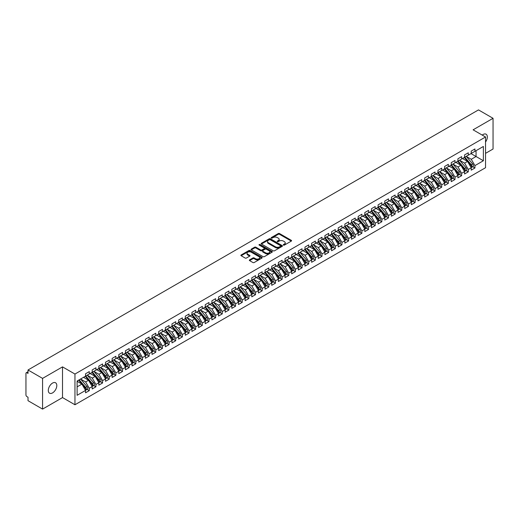 <?xml version="1.0" encoding="UTF-8"?>
<svg xmlns="http://www.w3.org/2000/svg" width="519" height="519" viewBox="0 0 519 519"><rect width="100%" height="100%" fill="white"/><g stroke="black" fill="none" stroke-linecap="round" stroke-linejoin="round"><path stroke-width="0.78" d="M283.458 245.098A0.649 0.37 0 0 0 284.367 245.098L291.302 241.095A0.921 0.532 0 0 0 291.574 240.719A0.921 0.532 0 0 0 291.302 240.336L279.553 233.556A0.921 0.532 0 0 0 278.249 233.556L271.314 237.559A0.649 0.37 0 0 0 272.228 238.085L273.13 237.572A2.952 1.706 0 0 1 277.302 237.572L278.281 238.137A2.952 1.706 0 0 1 279.151 239.343A2.952 1.706 0 0 1 278.281 240.544L277.386 241.063A0.649 0.37 0 0 0 278.301 241.595L279.196 241.076A2.952 1.706 0 0 1 283.374 241.076L284.354 241.64A2.952 1.706 0 0 1 285.216 242.847A2.952 1.706 0 0 1 284.354 244.053L283.458 244.566A0.649 0.37 0 0 0 283.458 245.098L283.458 244.566M52.549 392.902A6.02 3.477 120 0 0 56.48 387.596A6.02 3.477 120 0 0 55.552 382.775A6.02 3.477 120 0 0 52.549 383.074A6.02 3.477 120 0 0 48.617 388.374A6.02 3.477 120 0 0 49.539 393.194A6.02 3.477 120 0 0 52.549 392.902M485.537 142.011A6.02 3.477 120 0 0 486.082 134.207A6.02 3.477 120 0 0 483.079 134.505A6.02 3.477 120 0 0 482.229 135.096M249.6 259.857A0.921 0.532 0 0 0 249.328 260.233A0.921 0.532 0 0 0 249.6 260.609L252.896 262.517A0.921 0.532 0 0 0 254.2 262.517L261.9 258.066A0.921 0.532 0 0 0 262.173 257.69A0.921 0.532 0 0 0 261.9 257.314L250.152 250.534A0.921 0.532 0 0 0 248.848 250.534L241.147 254.978A0.921 0.532 0 0 0 240.874 255.354A0.921 0.532 0 0 0 241.147 255.731L245.13 258.027A0.921 0.532 0 0 0 246.434 258.027L249.73 256.127A0.921 0.532 0 0 0 250.002 255.75A0.921 0.532 0 0 0 249.73 255.374L247.758 254.232A2.472 1.427 0 0 1 247.031 253.227A2.472 1.427 0 0 1 248.556 251.91A2.472 1.427 0 0 1 251.248 252.215L258.981 256.684A2.472 1.427 0 0 1 259.701 257.69A2.472 1.427 0 0 1 258.183 259.007A2.472 1.427 0 0 1 255.491 258.702L254.2 257.956A0.921 0.532 0 0 0 252.896 257.956L249.6 259.857L249.6 260.609L252.896 258.722L252.896 257.956M485.537 153.358L493.05 149.018L493.05 118.306L478.486 109.898L28.013 369.982L28.013 373.433L26.949 372.824A1.408 0.817 -120 0 0 26.242 372.752A1.408 0.817 -120 0 0 25.95 373.401L25.95 394.894A1.408 0.817 -120 0 0 26.949 396.626L28.013 397.236L28.013 400.694L42.571 409.102L62.52 397.58L74.957 404.762L74.957 374.05L62.52 366.875L42.571 378.39L28.013 369.982M493.05 118.306L473.101 129.821L485.537 137.003L74.957 374.05M273.195 250.794A0.921 0.532 0 0 0 274.499 250.794L282.2 246.35A0.921 0.532 0 0 0 282.472 245.974A0.921 0.532 0 0 0 282.2 245.597L270.451 238.811A0.921 0.532 0 0 0 269.147 238.811L261.446 243.262A0.921 0.532 0 0 0 261.174 243.638A0.921 0.532 0 0 0 261.446 244.014L273.195 250.794M259.448 245.234A0.649 0.37 0 0 1 260.11 245.325L272.04 252.215L264.346 256.652A0.921 0.532 0 0 1 263.042 256.652L251.293 249.873L254.589 247.985L254.589 247.213L251.293 249.12A0.921 0.532 0 0 0 251.027 249.496A0.921 0.532 0 0 0 251.293 249.873L251.293 249.12M254.589 247.985A0.921 0.532 0 0 1 255.899 247.985L255.899 247.213A0.921 0.532 0 0 0 254.589 247.213M255.899 247.213L260.661 249.963A0.921 0.532 0 0 0 261.965 249.963L264.152 248.705A0.921 0.532 0 0 0 264.424 248.329A0.921 0.532 0 0 0 264.152 247.952L259.195 245.085A0.649 0.37 0 0 1 260.11 244.559L272.053 251.456A0.921 0.532 0 0 1 272.319 251.832A0.921 0.532 0 0 1 272.053 252.208L272.053 251.456M74.957 404.762L485.537 167.715L485.537 137.003M471.005 153.605L483.377 160.747L483.377 146.468L474.93 151.34L474.93 148.959L471.207 151.113L471.207 153.488L468.281 155.181L468.281 152.8L464.557 154.947L464.557 157.328L461.631 159.022L461.631 156.641L457.907 158.788L457.907 161.169L454.981 162.856L454.981 160.475L451.258 162.629L451.258 165.01L448.332 166.696L448.332 164.315L444.614 166.463L444.614 168.844L441.688 170.537L441.688 168.156L437.965 170.303L437.965 172.684L435.039 174.371L435.039 171.997L431.315 174.144L431.315 176.525L428.389 178.212L428.389 175.831L424.665 177.985L424.665 180.365L421.739 182.052L421.739 179.671L418.016 181.819L418.016 184.2L415.09 185.893L415.09 183.512L411.366 185.659L411.366 188.04L408.44 189.727L408.44 187.346L404.716 189.5L404.716 191.881L401.79 193.568L401.79 191.187L398.067 193.34L398.067 195.715L395.141 197.408L395.141 195.027L391.417 197.175L391.417 199.556L388.491 201.249L388.491 198.868L384.767 201.015L384.767 203.396L381.841 205.083L381.841 202.702L378.117 204.856L378.117 207.237L375.192 208.923L375.192 206.543L371.474 208.69L371.474 211.071L368.548 212.764L368.548 210.383L364.825 212.531L364.825 214.911L361.899 216.598L361.899 214.224L358.175 216.371L358.175 218.752L355.249 220.439L355.249 218.058L351.525 220.212L351.525 222.593L348.599 224.279L348.599 221.898L344.876 224.046L344.876 226.427L341.95 228.12L341.95 225.739L338.226 227.886L338.226 230.267L335.3 231.954L335.3 229.573L331.576 231.727L331.576 234.108L328.65 235.795L328.65 233.414L324.926 235.568L324.926 237.942L322.001 239.635L322.001 237.254L318.277 239.402L318.277 241.783L315.351 243.476L315.351 241.095L311.627 243.242L311.627 245.623L308.701 247.31L308.701 244.929L304.977 247.083L304.977 249.464L302.052 251.151L302.052 248.77L298.328 250.917L298.328 253.298L295.408 254.991L295.408 252.61L291.684 254.758L291.684 257.139L288.759 258.825L288.759 256.451L285.035 258.598L285.035 260.979L282.109 262.666L282.109 260.285L278.385 262.439L278.385 264.82L275.459 266.507L275.459 264.126L271.735 266.273L271.735 268.654L268.81 270.347L268.81 267.966L265.086 270.114L265.086 272.494L262.16 274.181L262.16 271.8L258.436 273.954L258.436 276.335L255.51 278.022L255.51 275.641L251.786 277.795L251.786 280.169L248.861 281.862L248.861 279.482L245.137 281.629L245.137 284.01L242.211 285.703L242.211 283.322L238.487 285.469L238.487 287.85L235.561 289.537L235.561 287.156L231.837 289.31L231.837 291.691L228.911 293.378L228.911 290.997L225.188 293.144L225.188 295.525L222.262 297.218L222.262 294.837L218.544 296.985L218.544 299.366L215.619 301.052L215.619 298.678L211.895 300.825L211.895 303.206L208.969 304.893L208.969 302.512L205.245 304.666L205.245 307.047L202.319 308.734L202.319 306.353L198.595 308.5L198.595 310.881L195.669 312.574L195.669 310.193L191.946 312.341L191.946 314.722L189.02 316.408L189.02 314.027L185.296 316.181L185.296 318.562L182.37 320.249L182.37 317.868L178.646 320.022L178.646 322.396L175.72 324.09L175.72 321.709L171.997 323.856L171.997 326.237L169.071 327.93L169.071 325.549L165.347 327.697L165.347 330.078L162.421 331.764L162.421 329.383L158.697 331.537L158.697 333.918L155.771 335.605L155.771 333.224L152.048 335.371L152.048 337.752L149.122 339.445L149.122 337.065L145.404 339.212L145.404 341.593L142.478 343.28L142.478 340.905L138.755 343.053L138.755 345.433L135.829 347.12L135.829 344.739L132.105 346.893L132.105 349.274L129.179 350.961L129.179 348.58L125.455 350.727L125.455 353.108L122.529 354.801L122.529 352.42L118.806 354.568L118.806 356.949L115.88 358.635L115.88 356.255L112.156 358.408L112.156 360.789L109.23 362.476L109.23 360.095L105.506 362.249L105.506 364.623L102.58 366.317L102.58 363.936L98.857 366.083L98.857 368.464L95.931 370.157L95.931 367.776L92.207 369.924L92.207 372.305L89.281 373.991L89.281 371.61L85.557 373.764L85.557 376.145L77.117 381.017L77.117 395.296L85.557 390.424L81.905 384.092L77.117 381.322M483.377 160.747L474.93 165.619L471.271 159.288L466.218 156.368L472.673 163.907L471.278 164.718A1.881 1.083 60 0 1 472.005 166.502A1.881 1.083 60 0 1 471.615 167.365A1.881 1.083 60 0 1 471.31 167.449M472.718 166.729L474.93 168L474.93 165.619M474.93 168L471.207 170.154L471.207 167.773L468.281 169.46L464.628 163.128L459.575 160.209L466.03 167.747L464.628 168.552A1.881 1.083 60 0 1 465.355 170.342A1.881 1.083 60 0 1 464.966 171.205A1.881 1.083 60 0 1 464.661 171.289M466.075 170.563L468.281 171.841L468.281 169.46M468.281 171.841L464.557 173.988L464.557 171.607L461.631 173.301L457.979 166.962L452.925 164.049L459.38 171.588L457.979 172.392A1.881 1.083 60 0 1 458.705 174.183A1.881 1.083 60 0 1 458.316 175.039A1.881 1.083 60 0 1 458.011 175.13M459.425 174.403L461.631 175.682L461.631 173.301M461.631 175.682L457.907 177.829L457.907 175.448L454.981 177.141L451.329 170.803L446.275 167.884L452.73 175.428L451.335 176.233A1.881 1.083 60 0 1 452.055 178.017A1.881 1.083 60 0 1 451.666 178.88A1.881 1.083 60 0 1 451.361 178.964M452.776 178.244L454.981 179.516L454.981 177.141M454.981 179.516L451.258 181.669L451.258 179.289L448.332 180.975L444.679 174.644L439.625 171.724L446.081 179.263L444.686 180.074A1.881 1.083 60 0 1 445.412 181.858A1.881 1.083 60 0 1 445.017 182.72A1.881 1.083 60 0 1 444.718 182.805M446.126 182.078L448.332 183.356L448.332 180.975M448.332 183.356L444.614 185.504L444.614 183.129L441.688 184.816L438.03 178.484L432.976 175.565M439.476 185.919L441.688 187.197L441.688 184.816M441.688 187.197L437.965 189.344L437.965 186.963L435.039 188.657L431.38 182.318L426.326 179.405L432.781 186.944L431.386 187.748A1.881 1.083 60 0 1 432.113 189.539A1.881 1.083 60 0 1 431.724 190.395A1.881 1.083 60 0 1 431.419 190.486M432.827 189.759L435.039 191.037L435.039 188.657M435.039 191.037L431.315 193.185L431.315 190.804L428.389 192.491L424.73 186.159L419.676 183.239L426.131 190.778L424.737 191.589A1.881 1.083 60 0 1 425.463 193.373A1.881 1.083 60 0 1 425.074 194.236A1.881 1.083 60 0 1 424.769 194.32M426.177 193.6L428.389 194.872L428.389 192.491M428.389 194.872L424.665 197.025L424.665 194.644L421.739 196.331L418.08 189.999L413.027 187.08M419.527 197.434L421.739 198.712L421.739 196.331M421.739 198.712L418.016 200.859L418.016 198.485L415.09 200.172L411.431 193.84L406.377 190.921L412.832 198.459L411.437 199.264A1.881 1.083 60 0 1 412.164 201.054A1.881 1.083 60 0 1 411.775 201.91A1.881 1.083 60 0 1 411.47 202.001M412.877 201.275L415.09 202.553L415.09 200.172M415.09 202.553L411.366 204.7L411.366 202.319L408.44 204.012L404.781 197.674L399.727 194.761L406.182 202.3L404.788 203.104A1.881 1.083 60 0 1 405.514 204.888A1.881 1.083 60 0 1 405.125 205.751A1.881 1.083 60 0 1 404.82 205.842M406.228 205.115L408.44 206.387L408.44 204.012M408.44 206.387L404.716 208.541L404.716 206.16L401.79 207.847L398.131 201.515L393.078 198.595M399.578 208.956L401.79 210.227L401.79 207.847M401.79 210.227L398.067 212.381L398.067 210L395.141 211.687L391.482 205.355L386.434 202.436L392.889 209.974L391.488 210.779A1.881 1.083 60 0 1 392.215 212.569A1.881 1.083 60 0 1 391.826 213.432A1.881 1.083 60 0 1 391.521 213.517M392.935 212.79L395.141 214.068L395.141 211.687M395.141 214.068L391.417 216.215L391.417 213.834L388.491 215.528L384.839 209.189L379.785 206.277L386.24 213.815L384.839 214.619A1.881 1.083 60 0 1 385.565 216.41A1.881 1.083 60 0 1 385.176 217.266A1.881 1.083 60 0 1 384.871 217.357M386.285 216.631L388.491 217.909L388.491 215.528M388.491 217.909L384.767 220.056L384.767 217.675L381.841 219.368L378.189 213.03L373.135 210.111M379.636 220.471L381.841 221.743L381.841 219.368M381.841 221.743L378.117 223.897L378.117 221.516L375.192 223.202L371.539 216.871L366.485 213.951L372.94 221.49L371.546 222.301A1.881 1.083 60 0 1 372.266 224.085A1.881 1.083 60 0 1 371.876 224.948A1.881 1.083 60 0 1 371.578 225.032M372.986 224.305L375.192 225.583L375.192 223.202M375.192 225.583L371.474 227.731L371.474 225.356L368.548 227.043L364.889 220.711L359.836 217.792L366.291 225.33L364.896 226.135A1.881 1.083 60 0 1 365.623 227.925A1.881 1.083 60 0 1 365.233 228.788A1.881 1.083 60 0 1 364.928 228.873M366.336 228.146L368.548 229.424L368.548 227.043M368.548 229.424L364.825 231.571L364.825 229.19L361.899 230.884L358.24 224.545L353.186 221.632L359.641 229.171L358.246 229.975A1.881 1.083 60 0 1 358.973 231.766A1.881 1.083 60 0 1 358.584 232.622A1.881 1.083 60 0 1 358.279 232.713M359.686 231.987L361.899 233.265L361.899 230.884M361.899 233.265L358.175 235.412L358.175 233.031L355.249 234.718L351.59 228.386L346.536 225.467L352.991 233.005L351.597 233.816A1.881 1.083 60 0 1 352.323 235.6A1.881 1.083 60 0 1 351.934 236.463A1.881 1.083 60 0 1 351.629 236.547M353.037 235.827L355.249 237.099L355.249 234.718M355.249 237.099L351.525 239.253L351.525 236.872L348.599 238.558L344.94 232.227L339.887 229.307L346.342 236.846L344.947 237.65A1.881 1.083 60 0 1 345.673 239.441A1.881 1.083 60 0 1 345.284 240.303A1.881 1.083 60 0 1 344.979 240.388M346.387 239.661L348.599 240.939L348.599 238.558M348.599 240.939L344.876 243.087L344.876 240.712L341.95 242.399L338.291 236.067L333.237 233.148L339.692 240.686L338.297 241.491A1.881 1.083 60 0 1 339.024 243.281A1.881 1.083 60 0 1 338.635 244.138A1.881 1.083 60 0 1 338.33 244.228M339.737 243.502L341.95 244.78L341.95 242.399M341.95 244.78L338.226 246.927L338.226 244.546L335.3 246.24L331.641 239.901L326.587 236.988L333.042 244.527L331.647 245.331A1.881 1.083 60 0 1 332.374 247.115A1.881 1.083 60 0 1 331.985 247.978A1.881 1.083 60 0 1 331.68 248.069M333.088 247.342L335.3 248.614L335.3 246.24M335.3 248.614L331.576 250.768L331.576 248.387L328.65 250.074L324.991 243.742L319.938 240.822L326.393 248.361L324.998 249.172A1.881 1.083 60 0 1 325.724 250.956A1.881 1.083 60 0 1 325.335 251.819A1.881 1.083 60 0 1 325.03 251.903M326.438 251.183L328.65 252.455L328.65 250.074M328.65 252.455L324.926 254.608L324.926 252.228L322.001 253.914L318.342 247.582L313.294 244.663L319.749 252.202L318.348 253.006A1.881 1.083 60 0 1 319.075 254.797A1.881 1.083 60 0 1 318.685 255.659A1.881 1.083 60 0 1 318.381 255.744M319.795 255.017L322.001 256.295L322.001 253.914M322.001 256.295L318.277 258.443L318.277 256.062L315.351 257.755L311.698 251.417L306.645 248.504L313.1 256.042L311.698 256.847A1.881 1.083 60 0 1 312.425 258.637A1.881 1.083 60 0 1 312.036 259.494A1.881 1.083 60 0 1 311.731 259.584M313.145 258.858L315.351 260.136L315.351 257.755M315.351 260.136L311.627 262.283L311.627 259.902L308.701 261.595L305.049 255.257L299.995 252.338L306.45 259.883L305.049 260.687A1.881 1.083 60 0 1 305.775 262.471A1.881 1.083 60 0 1 305.386 263.334A1.881 1.083 60 0 1 305.081 263.418M306.495 262.698L308.701 263.97L308.701 261.595M308.701 263.97L304.977 266.124L304.977 263.743L302.052 265.43L298.399 259.098L293.345 256.178L299.8 263.717L298.406 264.528A1.881 1.083 60 0 1 299.126 266.312A1.881 1.083 60 0 1 298.736 267.175A1.881 1.083 60 0 1 298.438 267.259M299.846 266.532L302.052 267.81L302.052 265.43M302.052 267.81L298.328 269.958L298.328 267.583L295.408 269.27L291.749 262.938L286.696 260.019L293.151 267.557L291.756 268.362A1.881 1.083 60 0 1 292.482 270.152A1.881 1.083 60 0 1 292.093 271.015A1.881 1.083 60 0 1 291.788 271.1M293.196 270.373L295.408 271.651L295.408 269.27M295.408 271.651L291.684 273.798L291.684 271.418L288.759 273.111L285.1 266.772L280.046 263.86L286.501 271.398L285.106 272.203A1.881 1.083 60 0 1 285.833 273.993A1.881 1.083 60 0 1 285.444 274.849A1.881 1.083 60 0 1 285.139 274.94M286.546 274.214L288.759 275.492L288.759 273.111M288.759 275.492L285.035 277.639L285.035 275.258L282.109 276.945L278.45 270.613L273.396 267.694L279.851 275.232L278.456 276.043A1.881 1.083 60 0 1 279.183 277.827A1.881 1.083 60 0 1 278.794 278.69A1.881 1.083 60 0 1 278.489 278.774M279.897 278.054L282.109 279.326L282.109 276.945M282.109 279.326L278.385 281.48L278.385 279.099L275.459 280.785L271.8 274.454L266.747 271.534L273.202 279.073L271.807 279.877A1.881 1.083 60 0 1 272.533 281.668A1.881 1.083 60 0 1 272.144 282.531A1.881 1.083 60 0 1 271.839 282.615M273.247 281.888L275.459 283.166L275.459 280.785M275.459 283.166L271.735 285.314L271.735 282.939L268.81 284.626L265.151 278.294L260.097 275.375M266.597 285.729L268.81 287.007L268.81 284.626M268.81 287.007L265.086 289.154L265.086 286.773L262.16 288.467L258.501 282.128L253.447 279.216L259.902 286.754L258.507 287.558A1.881 1.083 60 0 1 259.234 289.343A1.881 1.083 60 0 1 258.845 290.205A1.881 1.083 60 0 1 258.54 290.296M259.948 289.57L262.16 290.841L262.16 288.467M262.16 290.841L258.436 292.995L258.436 290.614L255.51 292.301L251.851 285.969L246.797 283.05L253.253 290.588L251.858 291.399A1.881 1.083 60 0 1 252.584 293.183A1.881 1.083 60 0 1 252.195 294.046A1.881 1.083 60 0 1 251.89 294.13M253.298 293.41L255.51 294.682L255.51 292.301M255.51 294.682L251.786 296.836L251.786 294.455L248.861 296.141L245.202 289.81L240.148 286.89M246.648 297.244L248.861 298.522L248.861 296.141M248.861 298.522L245.137 300.67L245.137 298.289L242.211 299.982L238.558 293.644L233.505 290.731M240.005 301.085L242.211 302.363L242.211 299.982M242.211 302.363L238.487 304.51L238.487 302.129L235.561 303.823L231.909 297.484L226.855 294.565M233.355 304.925L235.561 306.197L235.561 303.823M235.561 306.197L231.837 308.351L231.837 305.97L228.911 307.657L225.259 301.325L220.205 298.406M226.706 308.76L228.911 310.038L228.911 307.657M228.911 310.038L225.188 312.185L225.188 309.811L222.262 311.497L218.609 305.166L213.556 302.246M220.056 312.6L222.262 313.878L222.262 311.497M222.262 313.878L218.544 316.026L218.544 313.645L215.619 315.338L211.96 309L206.906 306.087M213.406 316.441L215.619 317.719L215.619 315.338M215.619 317.719L211.895 319.866L211.895 317.485L208.969 319.172L205.31 312.84L200.256 309.921M206.757 320.281L208.969 321.553L208.969 319.172M208.969 321.553L205.245 323.707L205.245 321.326L202.319 323.013L198.66 316.681L193.606 313.761M200.107 324.116L202.319 325.394L202.319 323.013M202.319 325.394L198.595 327.541L198.595 325.166L195.669 326.853L192.011 320.521L186.957 317.602M193.457 327.956L195.669 329.234L195.669 326.853M195.669 329.234L191.946 331.382L191.946 329.001L189.02 330.694L185.361 324.356L180.307 321.443M186.808 331.797L189.02 333.068L189.02 330.694M189.02 333.068L185.296 335.222L185.296 332.841L182.37 334.528L178.711 328.196L173.657 325.277M180.158 335.637L182.37 336.909L182.37 334.528M182.37 336.909L178.646 339.063L178.646 336.682L175.72 338.369L172.061 332.037L167.008 329.117M173.508 339.471L175.72 340.749L175.72 338.369M175.72 340.749L171.997 342.897L171.997 340.516L169.071 342.209L165.418 335.871L160.365 332.958M166.865 343.312L169.071 344.59L169.071 342.209M169.071 344.59L165.347 346.737L165.347 344.356L162.421 346.05L158.769 339.711L153.715 336.792M160.215 347.153L162.421 348.424L162.421 346.05M162.421 348.424L158.697 350.578L158.697 348.197L155.771 349.884L152.119 343.552L147.065 340.633M153.566 350.987L155.771 352.265L155.771 349.884M155.771 352.265L152.048 354.412L152.048 352.038L149.122 353.724L145.469 347.393L140.415 344.473L146.871 352.012L145.476 352.816A1.881 1.083 60 0 1 146.202 354.607A1.881 1.083 60 0 1 145.807 355.47A1.881 1.083 60 0 1 145.508 355.554M146.916 354.827L149.122 356.105L149.122 353.724M149.122 356.105L145.404 358.253L145.404 355.872L142.478 357.565L138.82 351.227L133.766 348.314L140.221 355.852L138.826 356.657A1.881 1.083 60 0 1 139.553 358.447A1.881 1.083 60 0 1 139.163 359.304A1.881 1.083 60 0 1 138.858 359.395M140.266 358.668L142.478 359.946L142.478 357.565M142.478 359.946L138.755 362.093L138.755 359.712L135.829 361.399L132.17 355.067L127.116 352.148L133.571 359.686L132.176 360.497A1.881 1.083 60 0 1 132.903 362.281A1.881 1.083 60 0 1 132.514 363.144A1.881 1.083 60 0 1 132.209 363.229M133.617 362.509L135.829 363.78L135.829 361.399M135.829 363.78L132.105 365.934L132.105 363.553L129.179 365.24L125.52 358.908L120.466 355.989L126.921 363.527L125.527 364.332A1.881 1.083 60 0 1 126.253 366.122A1.881 1.083 60 0 1 125.864 366.985A1.881 1.083 60 0 1 125.559 367.069M126.967 366.343L129.179 367.621L129.179 365.24M129.179 367.621L125.455 369.768L125.455 367.394L122.529 369.08L118.87 362.749L113.817 359.829L120.272 367.368L118.877 368.172A1.881 1.083 60 0 1 119.604 369.963A1.881 1.083 60 0 1 119.214 370.819A1.881 1.083 60 0 1 118.909 370.91M120.317 370.183L122.529 371.461L122.529 369.08M122.529 371.461L118.806 373.609L118.806 371.228L115.88 372.921L112.221 366.583L107.167 363.67L113.622 371.208L112.227 372.013A1.881 1.083 60 0 1 112.954 373.797A1.881 1.083 60 0 1 112.565 374.66A1.881 1.083 60 0 1 112.26 374.75M113.667 374.024L115.88 375.295L115.88 372.921M115.88 375.295L112.156 377.449L112.156 375.068L109.23 376.755L105.571 370.423L100.517 367.504L106.972 375.042L105.578 375.853A1.881 1.083 60 0 1 106.304 377.637A1.881 1.083 60 0 1 105.915 378.5A1.881 1.083 60 0 1 105.61 378.585M107.018 377.864L109.23 379.136L109.23 376.755M109.23 379.136L105.506 381.29L105.506 378.909L102.58 380.596L98.921 374.264L93.868 371.345L100.323 378.883L98.928 379.687A1.881 1.083 60 0 1 99.654 381.478A1.881 1.083 60 0 1 99.265 382.341A1.881 1.083 60 0 1 98.96 382.425M100.368 381.699L102.58 382.977L102.58 380.596M102.58 382.977L98.857 385.124L98.857 382.743L95.931 384.436L92.272 378.098L87.224 375.185L93.68 382.724L92.278 383.528A1.881 1.083 60 0 1 93.005 385.319A1.881 1.083 60 0 1 92.616 386.175A1.881 1.083 60 0 1 92.311 386.266M93.725 385.539L95.931 386.817L95.931 384.436M95.931 386.817L92.207 388.965L92.207 386.584L89.281 388.27L85.629 381.939L80.575 379.019L87.03 386.564L85.629 387.369A1.881 1.083 60 0 1 86.355 389.153A1.881 1.083 60 0 1 85.966 390.016A1.881 1.083 60 0 1 85.661 390.1M87.075 389.38L89.281 390.651L89.281 388.27M89.281 390.651L85.557 392.805L85.557 390.424M85.557 376.067L89.281 373.991M77.117 386.856L81.905 384.092M92.207 372.227L95.931 370.157M85.629 381.939L88.554 380.252L83.501 377.332M92.207 386.584L88.554 380.252M98.857 368.386L102.58 366.317M92.272 378.098L95.198 376.411L90.144 373.492M98.857 382.743L95.198 376.411M105.506 364.552L109.23 362.476M98.921 374.264L101.847 372.571L96.793 369.658M105.506 378.909L101.847 372.571M112.156 360.711L115.88 358.635M105.571 370.423L108.497 368.737L103.443 365.817M112.156 375.068L108.497 368.737M118.806 356.871L122.529 354.801M112.221 366.583L115.147 364.896L110.093 361.977M118.806 371.228L115.147 364.896M125.455 353.03L129.179 350.961M118.87 362.749L121.796 361.055L116.743 358.136M125.455 367.394L121.796 361.055M132.105 349.196L135.829 347.12M125.52 358.908L128.446 357.215L123.392 354.302M132.105 363.553L128.446 357.215M138.755 345.356L142.478 343.28M132.17 355.067L135.096 353.381L130.042 350.461M138.755 359.712L135.096 353.381M145.404 341.515L149.122 339.445M138.82 351.227L141.745 349.54L136.692 346.621M145.404 355.872L141.745 349.54M152.048 337.681L155.771 335.605M145.469 347.393L148.395 345.699L143.341 342.787M152.048 352.038L148.395 345.699M158.697 333.84L162.421 331.764M152.119 343.552L155.045 341.865L149.991 338.946M158.697 348.197L155.045 341.865M165.347 330L169.071 327.93M158.769 339.711L161.694 338.025L156.641 335.105M165.347 344.356L161.694 338.025M171.997 326.159L175.72 324.09M165.418 335.871L168.338 334.184L163.29 331.265M171.997 340.516L168.338 334.184M178.646 322.325L182.37 320.249M172.061 332.037L174.987 330.344L169.934 327.431M178.646 336.682L174.987 330.344M185.296 318.484L189.02 316.408M178.711 328.196L181.637 326.509L176.583 323.59M185.296 332.841L181.637 326.509M191.946 314.644L195.669 312.574M185.361 324.356L188.287 322.669L183.233 319.749M191.946 329.001L188.287 322.669M198.595 310.803L202.319 308.734M192.011 320.521L194.936 318.828L189.883 315.909M198.595 325.166L194.936 318.828M205.245 306.969L208.969 304.893M198.66 316.681L201.586 314.988L196.532 312.075M205.245 321.326L201.586 314.988M211.895 303.128L215.619 301.052M205.31 312.84L208.236 311.153L203.182 308.234M211.895 317.485L208.236 311.153M218.544 299.288L222.262 297.218M211.96 309L214.885 307.313L209.832 304.394M218.544 313.645L214.885 307.313M225.188 295.454L228.911 293.378M218.609 305.166L221.535 303.472L216.481 300.559M225.188 309.811L221.535 303.472M231.837 291.613L235.561 289.537M225.259 301.325L228.185 299.638L223.131 296.719M231.837 305.97L228.185 299.638M238.487 287.773L242.211 285.703M231.909 297.484L234.835 295.798L229.781 292.878M238.487 302.129L234.835 295.798M245.137 283.932L248.861 281.862M238.558 293.644L241.478 291.957L236.43 289.038M245.137 298.289L241.478 291.957M251.786 280.098L255.51 278.022M245.202 289.81L248.127 288.116L243.074 285.203M251.786 294.455L248.127 288.116M258.436 276.257L262.16 274.181M251.851 285.969L254.777 284.282L249.723 281.363M258.436 290.614L254.777 284.282M265.086 272.417L268.81 270.347M258.501 282.128L261.427 280.442L256.373 277.522M265.086 286.773L261.427 280.442M271.735 268.576L275.459 266.507M265.151 278.294L268.076 276.601L263.023 273.682M271.735 282.939L268.076 276.601M278.385 264.742L282.109 262.666M271.8 274.454L274.726 272.76L269.672 269.848M278.385 279.099L274.726 272.76M285.035 260.901L288.759 258.825M278.45 270.613L281.376 268.926L276.322 266.007M285.035 275.258L281.376 268.926M291.684 257.061L295.408 254.991M285.1 266.772L288.026 265.086L282.972 262.166M291.684 271.418L288.026 265.086M298.328 253.227L302.052 251.151M291.749 262.938L294.675 261.245L289.621 258.332M298.328 267.583L294.675 261.245M304.977 249.386L308.701 247.31M298.399 259.098L301.325 257.411L296.271 254.492M304.977 263.743L301.325 257.411M311.627 245.545L315.351 243.476M305.049 255.257L307.975 253.57L302.921 250.651M311.627 259.902L307.975 253.57M318.277 241.705L322.001 239.635M311.698 251.417L314.624 249.73L309.571 246.81M318.277 256.062L314.624 249.73M324.926 237.871L328.65 235.795M318.342 247.582L321.267 245.889L316.214 242.976M324.926 252.228L321.267 245.889M331.576 234.03L335.3 231.954M324.991 243.742L327.917 242.055L322.863 239.136M331.576 248.387L327.917 242.055M338.226 230.189L341.95 228.12M331.641 239.901L334.567 238.215L329.513 235.295M338.226 244.546L334.567 238.215M344.876 226.349L348.599 224.279M338.291 236.067L341.217 234.374L336.163 231.455M344.876 240.712L341.217 234.374M351.525 222.515L355.249 220.439M344.94 232.227L347.866 230.533L342.812 227.62M351.525 236.872L347.866 230.533M358.175 218.674L361.899 216.598M351.59 228.386L354.516 226.699L349.462 223.78M358.175 233.031L354.516 226.699M364.825 214.834L368.548 212.764M358.24 224.545L361.166 222.859L356.112 219.939M364.825 229.19L361.166 222.859M371.474 210.999L375.192 208.923M364.889 220.711L367.815 219.018L362.762 216.105M371.474 225.356L367.815 219.018M378.117 207.159L381.841 205.083M371.539 216.871L374.465 215.184L369.411 212.265M378.117 221.516L374.465 215.184M384.767 203.318L388.491 201.249M378.189 213.03L381.115 211.343L376.061 208.424M384.767 217.675L381.115 211.343M391.417 199.478L395.141 197.408M384.839 209.189L387.764 207.503L382.711 204.583M391.417 213.834L387.764 207.503M398.067 195.644L401.79 193.568M391.482 205.355L394.408 203.662L389.354 200.749M398.067 210L394.408 203.662M404.716 191.803L408.44 189.727M398.131 201.515L401.057 199.828L396.003 196.909M404.716 206.16L401.057 199.828M411.366 187.962L415.09 185.893M404.781 197.674L407.707 195.987L402.653 193.068M411.366 202.319L407.707 195.987M418.016 184.122L421.739 182.052M411.431 193.84L414.357 192.147L409.303 189.227M418.016 198.485L414.357 192.147M424.665 180.288L428.389 178.212M418.08 189.999L421.006 188.306L415.953 185.393M424.665 194.644L421.006 188.306M431.315 176.447L435.039 174.371M424.73 186.159L427.656 184.472L422.602 181.553M431.315 190.804L427.656 184.472M437.965 172.606L441.688 170.537M431.38 182.318L434.306 180.631L429.252 177.712M437.965 186.963L434.306 180.631M444.614 168.772L448.332 166.696M438.03 178.484L440.955 176.791L435.902 173.878M444.614 183.129L440.955 176.791M451.258 164.932L454.981 162.856M444.679 174.644L447.605 172.957L442.551 170.037M451.258 179.289L447.605 172.957M457.907 161.091L461.631 159.022M451.329 170.803L454.255 169.116L449.201 166.197M457.907 175.448L454.255 169.116M464.557 157.251L468.281 155.181M457.979 166.962L460.904 165.276L455.851 162.356M464.557 171.607L460.904 165.276M471.207 153.416L474.93 151.34M471.271 159.288L476.059 156.524L476.059 150.685L483.377 146.468M464.628 163.128L467.548 161.435L462.5 158.522M471.207 167.773L467.548 161.435M42.571 378.39L42.571 409.102M62.52 397.58L62.52 366.875M283.711 245.189L284.354 244.819A2.952 1.706 0 0 0 285.216 243.612L285.216 242.847M279.151 239.343L279.151 240.109A2.952 1.706 0 0 1 278.281 241.316L277.646 241.685M291.302 240.336L291.302 241.095L279.553 234.322A0.921 0.532 0 0 0 278.249 234.322L271.573 238.176M282.187 246.356L270.451 239.583A0.921 0.532 0 0 0 269.147 239.583L261.459 244.021L261.446 243.262M280.565 246.233A0.649 0.37 0 0 0 280.565 245.708L270.256 239.752A0.649 0.37 0 0 0 269.342 239.752L268.394 240.303A2.952 1.706 0 0 0 267.532 241.51A2.952 1.706 0 0 0 268.394 242.71L275.446 246.785A2.952 1.706 0 0 0 279.624 246.785L280.565 246.233L280.565 247.005A0.649 0.37 0 0 0 280.76 246.739L280.76 245.974M267.532 241.51L267.532 242.276A2.952 1.706 0 0 0 268.394 243.482L268.394 242.71M280.565 247.005L279.624 247.55A2.952 1.706 0 0 1 275.446 247.55L268.394 243.482M255.899 247.985L260.661 250.735A0.921 0.532 0 0 0 261.965 250.735L264.152 249.47A0.921 0.532 0 0 0 264.424 249.094L264.424 248.329M265.605 252.818A2.472 1.427 0 0 0 268.297 253.129A2.472 1.427 0 0 0 269.822 251.812A2.472 1.427 0 0 0 269.095 250.807L266.37 249.23A0.921 0.532 0 0 0 265.066 249.23L262.88 250.495A0.921 0.532 0 0 0 262.608 250.872A0.921 0.532 0 0 0 262.88 251.248L265.605 252.818L265.605 253.59A2.472 1.427 0 0 0 268.297 253.895A2.472 1.427 0 0 0 269.822 252.578L269.822 251.812M262.608 250.872L262.608 251.637A0.921 0.532 0 0 0 262.88 252.013L262.88 251.248M265.605 253.59L262.88 252.013M259.701 257.69L259.701 258.456A2.472 1.427 0 0 1 258.183 259.772A2.472 1.427 0 0 1 255.491 259.468L254.2 258.722A0.921 0.532 0 0 0 252.896 258.722M247.031 253.227L247.031 253.992A2.472 1.427 0 0 0 247.758 255.004L247.758 254.232M249.717 256.133L247.758 255.004M261.9 257.314L261.9 258.066L250.152 251.3A0.921 0.532 0 0 0 248.848 251.3L241.16 255.737M471.615 167.365L473.01 166.56A1.881 1.083 -120 0 0 473.399 165.697A1.881 1.083 -120 0 0 472.673 163.907M464.284 157.491L470.746 165.023A1.881 1.083 60 0 1 471.473 166.813A1.881 1.083 60 0 1 471.135 167.643M463.655 159.19L462.89 158.295M464.816 157.179L471.278 164.718M464.966 171.205L466.36 170.394A1.881 1.083 -120 0 0 466.75 169.538A1.881 1.083 -120 0 0 466.03 167.747M457.635 161.325L464.096 168.863A1.881 1.083 60 0 1 464.823 170.647A1.881 1.083 60 0 1 464.486 171.478M457.005 163.024L456.24 162.136M458.167 161.02L464.628 168.552M458.316 175.039L459.717 174.235A1.881 1.083 -120 0 0 460.106 173.372A1.881 1.083 -120 0 0 459.38 171.588M450.985 165.165L457.447 172.697A1.881 1.083 60 0 1 458.173 174.488A1.881 1.083 60 0 1 457.836 175.318M450.356 166.865L449.59 165.97M451.517 164.86L457.979 172.392M451.666 178.88L453.068 178.075A1.881 1.083 -120 0 0 453.457 177.213A1.881 1.083 -120 0 0 452.73 175.428M444.335 169.006L450.803 176.538A1.881 1.083 60 0 1 451.524 178.328A1.881 1.083 60 0 1 451.186 179.159M443.706 170.706L442.941 169.81M444.867 168.694L451.335 176.233M445.017 182.72L446.418 181.916A1.881 1.083 -120 0 0 446.807 181.053A1.881 1.083 -120 0 0 446.081 179.263M437.686 172.846L444.154 180.378A1.881 1.083 60 0 1 444.88 182.163A1.881 1.083 60 0 1 444.536 182.993M437.056 174.54L436.291 173.651M438.218 172.535L444.686 180.074M431.568 176.376L438.036 183.908A1.881 1.083 60 0 1 438.763 185.698A1.881 1.083 60 0 1 438.373 186.561L439.768 185.75A1.881 1.083 -120 0 0 440.157 184.894A1.881 1.083 -120 0 0 439.431 183.103L432.969 175.571M431.036 176.681L437.504 184.219A1.881 1.083 60 0 1 438.231 186.003A1.881 1.083 60 0 1 437.887 186.834M430.407 178.38L429.641 177.492M431.724 190.395L433.118 189.591A1.881 1.083 -120 0 0 433.508 188.728A1.881 1.083 -120 0 0 432.781 186.944M424.386 180.521L430.854 188.053A1.881 1.083 60 0 1 431.581 189.844A1.881 1.083 60 0 1 431.237 190.674M423.757 182.221L422.991 181.326M424.918 180.216L431.386 187.748M425.074 194.236L426.469 193.431A1.881 1.083 -120 0 0 426.858 192.568A1.881 1.083 -120 0 0 426.131 190.778M417.743 184.362L424.205 191.894A1.881 1.083 60 0 1 424.931 193.684A1.881 1.083 60 0 1 424.587 194.515M417.107 186.062L416.342 185.166M418.275 184.05L424.737 191.589M411.625 187.891L418.087 195.423A1.881 1.083 60 0 1 418.814 197.214A1.881 1.083 60 0 1 418.424 198.076L419.819 197.265A1.881 1.083 -120 0 0 420.208 196.409A1.881 1.083 -120 0 0 419.482 194.619L413.02 187.087M411.093 188.196L417.555 195.734A1.881 1.083 60 0 1 418.282 197.518A1.881 1.083 60 0 1 417.938 198.349M410.464 189.896L409.692 189.007M411.775 201.91L413.169 201.106A1.881 1.083 -120 0 0 413.559 200.243A1.881 1.083 -120 0 0 412.832 198.459M404.444 192.036L410.905 199.575A1.881 1.083 60 0 1 411.632 201.359A1.881 1.083 60 0 1 411.288 202.189M403.814 193.736L403.049 192.841M404.976 191.732L411.437 199.264M405.125 205.751L406.52 204.947A1.881 1.083 -120 0 0 406.909 204.084A1.881 1.083 -120 0 0 406.182 202.3M397.794 195.877L404.256 203.409A1.881 1.083 60 0 1 404.982 205.2A1.881 1.083 60 0 1 404.638 206.03M397.165 197.577L396.399 196.682M398.326 195.572L404.788 203.104M391.676 199.406L398.138 206.945A1.881 1.083 60 0 1 398.864 208.729A1.881 1.083 60 0 1 398.475 209.592L399.87 208.787A1.881 1.083 -120 0 0 400.259 207.924A1.881 1.083 -120 0 0 399.533 206.134L393.071 198.602M391.144 199.718L397.606 207.25A1.881 1.083 60 0 1 398.333 209.04A1.881 1.083 60 0 1 397.989 209.864M390.515 201.417L389.75 200.522M391.826 213.432L393.22 212.621A1.881 1.083 -120 0 0 393.61 211.765A1.881 1.083 -120 0 0 392.889 209.974M384.495 203.552L390.956 211.09A1.881 1.083 60 0 1 391.683 212.874A1.881 1.083 60 0 1 391.345 213.705M383.865 205.252L383.1 204.363M385.027 203.247L391.488 210.779M385.176 217.266L386.577 216.462A1.881 1.083 -120 0 0 386.966 215.599A1.881 1.083 -120 0 0 386.24 213.815M377.845 207.392L384.307 214.924A1.881 1.083 60 0 1 385.033 216.715A1.881 1.083 60 0 1 384.696 217.545M377.216 209.092L376.45 208.197M378.377 207.087L384.839 214.619M371.727 210.922L378.189 218.46A1.881 1.083 60 0 1 378.915 220.244A1.881 1.083 60 0 1 378.526 221.107L379.927 220.303A1.881 1.083 -120 0 0 380.317 219.44A1.881 1.083 -120 0 0 379.59 217.656L373.122 210.117M371.195 211.233L377.657 218.765A1.881 1.083 60 0 1 378.383 220.556A1.881 1.083 60 0 1 378.046 221.386M370.566 212.933L369.8 212.037M371.876 224.948L373.278 224.143A1.881 1.083 -120 0 0 373.667 223.28A1.881 1.083 -120 0 0 372.94 221.49M364.546 215.074L371.014 222.606A1.881 1.083 60 0 1 371.734 224.39A1.881 1.083 60 0 1 371.396 225.22M363.916 216.767L363.151 215.878M365.078 214.762L371.546 222.301M365.233 228.788L366.628 227.977A1.881 1.083 -120 0 0 367.017 227.121A1.881 1.083 -120 0 0 366.291 225.33M357.896 218.908L364.364 226.446A1.881 1.083 60 0 1 365.091 228.23A1.881 1.083 60 0 1 364.747 229.061M357.267 220.607L356.501 219.712M358.428 218.603L364.896 226.135M358.584 232.622L359.978 231.818A1.881 1.083 -120 0 0 360.368 230.955A1.881 1.083 -120 0 0 359.641 229.171M351.246 222.748L357.714 230.28A1.881 1.083 60 0 1 358.441 232.071A1.881 1.083 60 0 1 358.097 232.901M350.617 224.448L349.851 223.553M351.778 222.443L358.246 229.975M351.934 236.463L353.329 235.658A1.881 1.083 -120 0 0 353.718 234.796A1.881 1.083 -120 0 0 352.991 233.005M344.603 226.589L351.065 234.121A1.881 1.083 60 0 1 351.791 235.911A1.881 1.083 60 0 1 351.447 236.742M343.967 228.289L343.202 227.393M345.135 226.278L351.597 233.816M345.284 240.303L346.679 239.493A1.881 1.083 -120 0 0 347.068 238.636A1.881 1.083 -120 0 0 346.342 236.846M337.953 230.423L344.415 237.962A1.881 1.083 60 0 1 345.141 239.746A1.881 1.083 60 0 1 344.798 240.576M337.324 232.123L336.552 231.234M338.485 230.118L344.947 237.65M338.635 244.138L340.029 243.333A1.881 1.083 -120 0 0 340.419 242.47A1.881 1.083 -120 0 0 339.692 240.686M331.304 234.264L337.765 241.802A1.881 1.083 60 0 1 338.492 243.586A1.881 1.083 60 0 1 338.148 244.417M330.674 235.963L329.902 235.068M331.836 233.959L338.297 241.491M331.985 247.978L333.38 247.174A1.881 1.083 -120 0 0 333.769 246.311A1.881 1.083 -120 0 0 333.042 244.527M324.654 238.104L331.116 245.636A1.881 1.083 60 0 1 331.842 247.427A1.881 1.083 60 0 1 331.498 248.257M324.025 239.804L323.259 238.909M325.186 237.799L331.647 245.331M325.335 251.819L326.73 251.014A1.881 1.083 -120 0 0 327.119 250.152A1.881 1.083 -120 0 0 326.393 248.361M318.004 241.945L324.466 249.477A1.881 1.083 60 0 1 325.192 251.267A1.881 1.083 60 0 1 324.849 252.091M317.375 243.645L316.609 242.749M318.536 241.633L324.998 249.172M318.685 255.659L320.08 254.848A1.881 1.083 -120 0 0 320.47 253.992A1.881 1.083 -120 0 0 319.749 252.202M311.355 245.779L317.816 253.317A1.881 1.083 60 0 1 318.543 255.101A1.881 1.083 60 0 1 318.205 255.932M310.725 247.479L309.96 246.59M311.887 245.474L318.348 253.006M312.036 259.494L313.431 258.689A1.881 1.083 -120 0 0 313.826 257.826A1.881 1.083 -120 0 0 313.1 256.042M304.705 249.62L311.166 257.152A1.881 1.083 60 0 1 311.893 258.942A1.881 1.083 60 0 1 311.556 259.772M304.076 251.319L303.31 250.424M305.237 249.315L311.698 256.847M305.386 263.334L306.787 262.53A1.881 1.083 -120 0 0 307.177 261.667A1.881 1.083 -120 0 0 306.45 259.883M298.055 253.46L304.517 260.992A1.881 1.083 60 0 1 305.243 262.783A1.881 1.083 60 0 1 304.906 263.613M297.426 255.16L296.66 254.265M298.587 253.149L305.049 260.687M298.736 267.175L300.138 266.37A1.881 1.083 -120 0 0 300.527 265.507A1.881 1.083 -120 0 0 299.8 263.717M291.406 257.301L297.874 264.833A1.881 1.083 60 0 1 298.594 266.617A1.881 1.083 60 0 1 298.256 267.447M290.776 258.994L290.011 258.105M291.938 256.989L298.406 264.528M292.093 271.015L293.488 270.204A1.881 1.083 -120 0 0 293.877 269.348A1.881 1.083 -120 0 0 293.151 267.557M284.756 261.135L291.224 268.673A1.881 1.083 60 0 1 291.95 270.457A1.881 1.083 60 0 1 291.607 271.288M284.127 262.835L283.361 261.939M285.288 260.83L291.756 268.362M285.444 274.849L286.838 274.045A1.881 1.083 -120 0 0 287.228 273.182A1.881 1.083 -120 0 0 286.501 271.398M278.106 264.975L284.574 272.507A1.881 1.083 60 0 1 285.301 274.298A1.881 1.083 60 0 1 284.957 275.128M277.477 266.675L276.711 265.78M278.638 264.671L285.106 272.203M278.794 278.69L280.189 277.886A1.881 1.083 -120 0 0 280.578 277.023A1.881 1.083 -120 0 0 279.851 275.232M271.463 268.816L277.925 276.348A1.881 1.083 60 0 1 278.651 278.139A1.881 1.083 60 0 1 278.307 278.969M270.827 270.516L270.062 269.621M271.995 268.505L278.456 276.043M272.144 282.531L273.539 281.72A1.881 1.083 -120 0 0 273.928 280.863A1.881 1.083 -120 0 0 273.202 279.073M264.813 272.65L271.275 280.189A1.881 1.083 60 0 1 272.001 281.973A1.881 1.083 60 0 1 271.658 282.803M264.177 274.35L263.412 273.461M265.345 272.345L271.807 279.877M258.696 276.186L265.157 283.718A1.881 1.083 60 0 1 265.884 285.508A1.881 1.083 60 0 1 265.494 286.365L266.889 285.56A1.881 1.083 -120 0 0 267.279 284.697A1.881 1.083 -120 0 0 266.552 282.913L260.09 275.381M258.164 276.491L264.625 284.029A1.881 1.083 60 0 1 265.352 285.813A1.881 1.083 60 0 1 265.008 286.644M257.534 278.19L256.762 277.295M258.845 290.205L260.24 289.401A1.881 1.083 -120 0 0 260.629 288.538A1.881 1.083 -120 0 0 259.902 286.754M251.514 280.331L257.975 287.863A1.881 1.083 60 0 1 258.702 289.654A1.881 1.083 60 0 1 258.358 290.484M250.885 282.031L250.119 281.136M252.046 280.026L258.507 287.558M252.195 294.046L253.59 293.241A1.881 1.083 -120 0 0 253.979 292.379A1.881 1.083 -120 0 0 253.253 290.588M244.864 284.172L251.326 291.704A1.881 1.083 60 0 1 252.052 293.495A1.881 1.083 60 0 1 251.709 294.318M244.235 285.872L243.469 284.976M245.396 283.861L251.858 291.399M238.746 287.701L245.208 295.233A1.881 1.083 60 0 1 245.935 297.024A1.881 1.083 60 0 1 245.545 297.887L246.94 297.076A1.881 1.083 -120 0 0 247.329 296.219A1.881 1.083 -120 0 0 246.603 294.429L240.141 286.897M238.215 288.006L244.676 295.545A1.881 1.083 60 0 1 245.403 297.329A1.881 1.083 60 0 1 245.065 298.159M237.585 289.706L236.82 288.817M232.097 291.542L238.558 299.074A1.881 1.083 60 0 1 239.285 300.864A1.881 1.083 60 0 1 238.896 301.721L240.291 300.916A1.881 1.083 -120 0 0 240.686 300.053A1.881 1.083 -120 0 0 239.96 298.269L233.492 290.731M231.565 291.847L238.026 299.379A1.881 1.083 60 0 1 238.753 301.169A1.881 1.083 60 0 1 238.416 302M230.936 293.546L230.17 292.651M225.447 295.376L231.909 302.914A1.881 1.083 60 0 1 232.635 304.698A1.881 1.083 60 0 1 232.246 305.561L233.647 304.757A1.881 1.083 -120 0 0 234.037 303.894A1.881 1.083 -120 0 0 233.31 302.11L226.842 294.571M224.915 295.687L231.377 303.219A1.881 1.083 60 0 1 232.103 305.01A1.881 1.083 60 0 1 231.766 305.84M224.286 297.387L223.52 296.492M218.797 299.216L225.265 306.755A1.881 1.083 60 0 1 225.986 308.539A1.881 1.083 60 0 1 225.596 309.402L226.998 308.597A1.881 1.083 -120 0 0 227.387 307.735A1.881 1.083 -120 0 0 226.66 305.944L220.192 298.412M218.265 299.528L224.733 307.06A1.881 1.083 60 0 1 225.454 308.844A1.881 1.083 60 0 1 225.116 309.674M217.636 301.221L216.871 300.332M212.148 303.057L218.616 310.589A1.881 1.083 60 0 1 219.342 312.38A1.881 1.083 60 0 1 218.947 313.242L220.348 312.432A1.881 1.083 -120 0 0 220.737 311.575A1.881 1.083 -120 0 0 220.011 309.785L213.549 302.253M211.616 303.362L218.084 310.9A1.881 1.083 60 0 1 218.81 312.685A1.881 1.083 60 0 1 218.467 313.515M210.986 305.062L210.221 304.166M205.498 306.898L211.966 314.43A1.881 1.083 60 0 1 212.693 316.22A1.881 1.083 60 0 1 212.303 317.077L213.698 316.272A1.881 1.083 -120 0 0 214.088 315.409A1.881 1.083 -120 0 0 213.361 313.625L206.899 306.087M204.966 307.203L211.434 314.735A1.881 1.083 60 0 1 212.161 316.525A1.881 1.083 60 0 1 211.817 317.356M204.337 308.902L203.571 308.007M198.848 310.732L205.316 318.27A1.881 1.083 60 0 1 206.043 320.054A1.881 1.083 60 0 1 205.654 320.917L207.049 320.113A1.881 1.083 -120 0 0 207.438 319.25A1.881 1.083 -120 0 0 206.711 317.459L200.25 309.927M198.316 311.043L204.784 318.575A1.881 1.083 60 0 1 205.511 320.366A1.881 1.083 60 0 1 205.167 321.196M197.687 312.743L196.922 311.848M192.205 314.572L198.667 322.104A1.881 1.083 60 0 1 199.393 323.895A1.881 1.083 60 0 1 199.004 324.758L200.399 323.947A1.881 1.083 -120 0 0 200.788 323.09A1.881 1.083 -120 0 0 200.062 321.3L193.6 313.768M191.673 314.877L198.135 322.416A1.881 1.083 60 0 1 198.861 324.2A1.881 1.083 60 0 1 198.518 325.03M191.037 316.577L190.272 315.688M185.555 318.413L192.017 325.945A1.881 1.083 60 0 1 192.744 327.736A1.881 1.083 60 0 1 192.354 328.592L193.749 327.787A1.881 1.083 -120 0 0 194.138 326.925A1.881 1.083 -120 0 0 193.412 325.141L186.95 317.609M185.024 318.718L191.485 326.256A1.881 1.083 60 0 1 192.212 328.04A1.881 1.083 60 0 1 191.868 328.871M184.394 320.418L183.622 319.522M178.906 322.254L185.367 329.786A1.881 1.083 60 0 1 186.094 331.57A1.881 1.083 60 0 1 185.705 332.432L187.1 331.628A1.881 1.083 -120 0 0 187.489 330.765A1.881 1.083 -120 0 0 186.762 328.981L180.301 321.443M178.374 322.559L184.835 330.09A1.881 1.083 60 0 1 185.562 331.881A1.881 1.083 60 0 1 185.218 332.711M177.745 324.258L176.979 323.363M172.256 326.088L178.718 333.626A1.881 1.083 60 0 1 179.444 335.41A1.881 1.083 60 0 1 179.055 336.273L180.45 335.469A1.881 1.083 -120 0 0 180.839 334.606A1.881 1.083 -120 0 0 180.112 332.815L173.651 325.283M171.724 326.399L178.186 333.931A1.881 1.083 60 0 1 178.912 335.715A1.881 1.083 60 0 1 178.568 336.546M171.095 328.099L170.329 327.204M165.606 329.928L172.068 337.46A1.881 1.083 60 0 1 172.795 339.251A1.881 1.083 60 0 1 172.405 340.114L173.8 339.303A1.881 1.083 -120 0 0 174.189 338.446A1.881 1.083 -120 0 0 173.463 336.656L167.001 329.124M165.074 330.233L171.536 337.772A1.881 1.083 60 0 1 172.263 339.556A1.881 1.083 60 0 1 171.925 340.386M164.445 331.933L163.68 331.044M158.957 333.769L165.418 341.301A1.881 1.083 60 0 1 166.145 343.091A1.881 1.083 60 0 1 165.756 343.948L167.15 343.143A1.881 1.083 -120 0 0 167.54 342.281A1.881 1.083 -120 0 0 166.82 340.496L160.352 332.958M158.425 334.074L164.886 341.606A1.881 1.083 60 0 1 165.613 343.396A1.881 1.083 60 0 1 165.276 344.227M157.795 335.774L157.03 334.878M152.307 337.603L158.769 345.141A1.881 1.083 60 0 1 159.495 346.926A1.881 1.083 60 0 1 159.106 347.788L160.507 346.984A1.881 1.083 -120 0 0 160.896 346.121A1.881 1.083 -120 0 0 160.17 344.337L153.702 336.799M151.775 337.914L158.237 345.446A1.881 1.083 60 0 1 158.963 347.237A1.881 1.083 60 0 1 158.626 348.067M151.146 339.614L150.38 338.719M145.657 341.444L152.125 348.982A1.881 1.083 60 0 1 152.846 350.766A1.881 1.083 60 0 1 152.456 351.629L153.858 350.825A1.881 1.083 -120 0 0 154.247 349.962A1.881 1.083 -120 0 0 153.52 348.171L147.052 340.639M145.125 341.755L151.593 349.287A1.881 1.083 60 0 1 152.314 351.071A1.881 1.083 60 0 1 151.976 351.901M144.496 343.448L143.731 342.559M145.807 355.47L147.208 354.659A1.881 1.083 -120 0 0 147.597 353.802A1.881 1.083 -120 0 0 146.871 352.012M138.476 345.589L144.944 353.128A1.881 1.083 60 0 1 145.67 354.912A1.881 1.083 60 0 1 145.326 355.742M137.846 347.289L137.081 346.394M139.008 345.284L145.476 352.816M139.163 359.304L140.558 358.499A1.881 1.083 -120 0 0 140.947 357.636A1.881 1.083 -120 0 0 140.221 355.852M131.826 349.43L138.294 356.962A1.881 1.083 60 0 1 139.021 358.752A1.881 1.083 60 0 1 138.677 359.583M131.197 351.129L130.431 350.234M132.358 349.125L138.826 356.657M132.514 363.144L133.908 362.34A1.881 1.083 -120 0 0 134.298 361.477A1.881 1.083 -120 0 0 133.571 359.686M125.176 353.27L131.644 360.802A1.881 1.083 60 0 1 132.371 362.593A1.881 1.083 60 0 1 132.027 363.423M124.547 354.97L123.782 354.075M125.708 352.959L132.176 360.497M125.864 366.985L127.259 366.174A1.881 1.083 -120 0 0 127.648 365.318A1.881 1.083 -120 0 0 126.921 363.527M118.533 357.104L124.995 364.643A1.881 1.083 60 0 1 125.721 366.427A1.881 1.083 60 0 1 125.377 367.257M117.897 358.804L117.132 357.915M119.065 356.8L125.527 364.332M119.214 370.819L120.609 370.015A1.881 1.083 -120 0 0 120.998 369.152A1.881 1.083 -120 0 0 120.272 367.368M111.883 360.945L118.345 368.484A1.881 1.083 60 0 1 119.072 370.268A1.881 1.083 60 0 1 118.728 371.098M111.254 362.645L110.482 361.749M112.415 360.64L118.877 368.172M112.565 374.66L113.959 373.855A1.881 1.083 -120 0 0 114.349 372.992A1.881 1.083 -120 0 0 113.622 371.208M105.234 364.786L111.695 372.318A1.881 1.083 60 0 1 112.422 374.108A1.881 1.083 60 0 1 112.078 374.939M104.604 366.485L103.839 365.59M105.766 364.481L112.227 372.013M105.915 378.5L107.31 377.696A1.881 1.083 -120 0 0 107.699 376.833A1.881 1.083 -120 0 0 106.972 375.042M98.584 368.626L105.046 376.158A1.881 1.083 60 0 1 105.772 377.942A1.881 1.083 60 0 1 105.428 378.773M97.955 370.326L97.189 369.431M99.116 368.315L105.578 375.853M99.265 382.341L100.66 381.53A1.881 1.083 -120 0 0 101.049 380.674A1.881 1.083 -120 0 0 100.323 378.883M91.934 372.46L98.396 379.999A1.881 1.083 60 0 1 99.123 381.783A1.881 1.083 60 0 1 98.779 382.613M91.305 374.16L90.54 373.271M92.466 372.155L98.928 379.687M92.616 386.175L94.01 385.37A1.881 1.083 -120 0 0 94.4 384.508A1.881 1.083 -120 0 0 93.68 382.724M85.285 376.301L91.746 383.833A1.881 1.083 60 0 1 92.473 385.623A1.881 1.083 60 0 1 92.135 386.454M84.655 378.001L83.89 377.105M85.817 375.996L92.278 383.528M85.966 390.016L87.367 389.211A1.881 1.083 -120 0 0 87.756 388.348A1.881 1.083 -120 0 0 87.03 386.564M78.635 380.142L85.097 387.674A1.881 1.083 60 0 1 85.823 389.464A1.881 1.083 60 0 1 85.486 390.294M78.006 381.841L77.24 380.946M79.167 379.83L85.629 387.369M28.013 372.207L26.949 372.824M284.354 244.819L284.354 244.053M277.386 241.595L277.386 241.063M278.281 241.316L278.281 240.544M271.314 238.085L271.314 237.559M278.249 234.322L278.249 233.556M279.553 234.322L279.553 233.556M269.147 239.583L269.147 238.811M270.451 239.583L270.451 238.811M282.2 246.35L282.2 245.597M275.446 247.55L275.446 246.785M279.624 247.55L279.624 246.785M260.661 250.735L260.661 249.963M261.965 250.735L261.965 249.963M264.152 249.47L264.152 248.705M260.11 245.325L260.11 244.559M254.2 258.722L254.2 257.956M255.491 259.468L255.491 258.702M249.73 256.127L249.73 255.374M241.147 255.731L241.147 254.978M248.848 251.3L248.848 250.534M250.152 251.3L250.152 250.534M470.746 165.023L469.903 165.509M464.096 168.863L463.253 169.35M457.447 172.697L456.603 173.19M450.803 176.538L449.954 177.024M444.154 180.378L443.304 180.865M437.504 184.219L436.654 184.706M439.431 183.103L438.036 183.908M430.854 188.053L430.011 188.546M424.205 191.894L423.361 192.38M417.555 195.734L416.712 196.221M419.482 194.619L418.087 195.423M410.905 199.575L410.062 200.062M404.256 203.409L403.412 203.896M397.606 207.25L396.763 207.736M399.533 206.134L398.138 206.945M390.956 211.09L390.113 211.577M384.307 214.924L383.463 215.417M377.657 218.765L376.813 219.252M379.59 217.656L378.189 218.46M371.014 222.606L370.164 223.092M364.364 226.446L363.514 226.933M357.714 230.28L356.864 230.773M351.065 234.121L350.221 234.607M344.415 237.962L343.572 238.448M337.765 241.802L336.922 242.289M331.116 245.636L330.272 246.123M324.466 249.477L323.622 249.963M317.816 253.317L316.973 253.804M311.166 257.152L310.323 257.645M304.517 260.992L303.673 261.479M297.874 264.833L297.024 265.319M291.224 268.673L290.374 269.16M284.574 272.507L283.724 273M277.925 276.348L277.081 276.835M271.275 280.189L270.431 280.675M264.625 284.029L263.782 284.516M266.552 282.913L265.157 283.718M257.975 287.863L257.132 288.35M251.326 291.704L250.482 292.191M244.676 295.545L243.833 296.031M246.603 294.429L245.208 295.233M238.026 299.379L237.183 299.872M239.96 298.269L238.558 299.074M231.377 303.219L230.533 303.706M233.31 302.11L231.909 302.914M224.733 307.06L223.884 307.546M226.66 305.944L225.265 306.755M218.084 310.9L217.234 311.387M220.011 309.785L218.616 310.589M211.434 314.735L210.584 315.228M213.361 313.625L211.966 314.43M204.784 318.575L203.941 319.062M206.711 317.459L205.316 318.27M198.135 322.416L197.291 322.902M200.062 321.3L198.667 322.104M191.485 326.256L190.642 326.743M193.412 325.141L192.017 325.945M184.835 330.09L183.992 330.577M186.762 328.981L185.367 329.786M178.186 333.931L177.342 334.418M180.112 332.815L178.718 333.626M171.536 337.772L170.693 338.258M173.463 336.656L172.068 337.46M164.886 341.606L164.043 342.099M166.82 340.496L165.418 341.301M158.237 345.446L157.393 345.933M160.17 344.337L158.769 345.141M151.593 349.287L150.744 349.774M153.52 348.171L152.125 348.982M144.944 353.128L144.094 353.614M138.294 356.962L137.444 357.455M131.644 360.802L130.801 361.289M124.995 364.643L124.151 365.129M118.345 368.484L117.502 368.97M111.695 372.318L110.852 372.804M105.046 376.158L104.202 376.645M98.396 379.999L97.553 380.485M91.746 383.833L90.903 384.326M85.097 387.674L84.253 388.16M28.013 371.734L26.242 372.752"/></g></svg>
